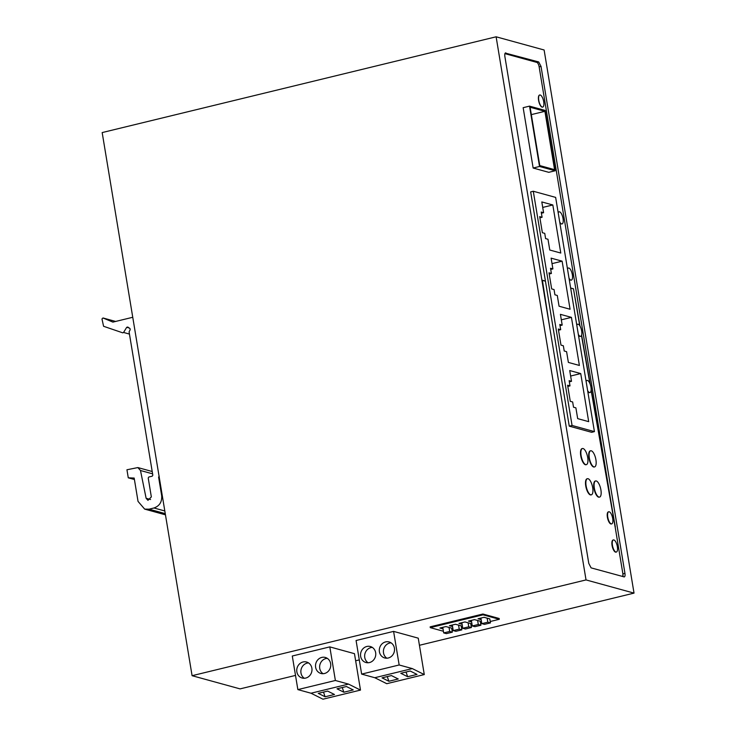 <?xml version="1.0" encoding="UTF-8"?>
<svg xmlns="http://www.w3.org/2000/svg" width="736" height="736" viewBox="0 0 736 736"><rect width="100%" height="100%" fill="white"/><g stroke="black" fill="none" stroke-linecap="round" stroke-linejoin="round"><path stroke-width="1.1" d="M295.504 675.409L240.083 688.887L192.087 675.694L586.031 579.922L634.027 593.115L419.428 645.288M359.288 659.907L355.644 660.79M343.206 650.578L354.467 653.669L360.493 690.083L348.524 684.103L335.377 680.487L329.811 646.889L343.206 650.578M399.16 664.976L412.307 668.592L424.276 674.572L418.25 638.167L393.594 631.387L399.16 664.976L361.643 674.102L356.077 640.504L393.594 631.387M499.312 619.289L499.174 618.488L482.908 614.017L430.155 626.842L430.284 627.642L483.037 614.818L499.312 619.289L490.222 621.506M586.031 579.922L496.119 36.8L544.116 49.993L634.027 593.115M624.284 576.914L591.091 567.87L588.782 563.399L504.868 56.488C504.556 54.068 504.887 52.882 505.844 52.918L505.531 52.909M505.255 53.056L538.715 61.953L541.024 66.424L624.947 573.335L622.886 573.841L622.858 576.601A4.149 1.518 76.3 0 0 622.886 573.841L539.148 66.884A4.149 1.518 76.3 0 0 536.838 62.404L538.715 61.953M623.972 576.904C624.928 576.941 625.25 575.754 624.947 573.335M192.087 675.694L102.175 132.572L496.119 36.8M504.924 53.636L536.838 62.404M591.146 389.436L615.324 527.004M533.287 191.25L572.065 425.472L594.421 431.618L555.643 197.395L533.287 191.25L530.665 191.884L545.431 281.078L542.386 280.241L549.571 326.526M579.747 325.662L573.464 288.779L570.648 288.006M573.464 288.779L580.023 326.112M581.606 335.119L590.272 384.459M529.534 106.131L523.158 107.686L533.149 168.029L548.762 172.325L555.137 170.77L545.146 110.428L529.534 106.131L539.525 166.474L533.149 168.029M569.02 278.18A6.228 2.282 76.3 0 0 570.878 280.103A6.228 2.282 76.3 0 0 571.348 280.122L571.164 280.158A6.228 2.282 -103.7 0 1 570.694 280.149A6.228 2.282 -103.7 0 1 569.103 278.677M567.465 268.778A6.228 2.282 -103.7 0 1 568.22 268.07L568.413 268.024A6.228 2.282 76.3 0 0 567.511 269.063M559.719 221.978A6.228 2.282 76.3 0 0 561.577 223.9A6.228 2.282 76.3 0 0 562.046 223.919L561.862 223.956A6.228 2.282 -103.7 0 1 561.384 223.946A6.228 2.282 -103.7 0 1 559.792 222.474M558.155 212.575A6.228 2.282 -103.7 0 1 558.918 211.867L559.102 211.821A6.228 2.282 76.3 0 0 558.21 212.86M542.708 107.088L542.515 107.125A6.228 2.282 -103.7 0 1 542.046 107.116A6.228 2.282 -103.7 0 1 538.697 101.007A6.228 2.282 -103.7 0 1 539.58 95.036L539.764 94.99A6.228 2.282 76.3 0 0 538.881 100.961A6.228 2.282 76.3 0 0 542.23 107.07A6.228 2.282 76.3 0 0 542.708 107.088A6.228 2.282 76.3 0 0 543.591 101.108A6.228 2.282 76.3 0 0 540.233 94.999A6.228 2.282 76.3 0 0 539.764 94.99M545.431 281.078L569.25 426.153L591.606 432.299L594.421 431.618M360.493 690.083L322.975 699.2L311.006 693.22L297.859 689.604L292.293 656.015L329.811 646.889M325.091 696.771L318.265 693.358L327.64 691.086L334.475 694.49L325.091 696.771L323.5 692.088M343.85 692.217L337.024 688.804L346.398 686.522L353.234 689.936L343.85 692.217L342.258 687.525M308.54 662.915A8.298 7.572 -74.6 0 0 300.978 672.98A8.298 7.572 -74.6 0 0 304.318 678.27M296.866 671.848A8.298 7.572 -74.6 0 0 302.174 678.031A8.298 7.572 -74.6 0 0 311.88 668.205A8.298 7.572 -74.6 0 0 306.572 662.023A8.298 7.572 -74.6 0 0 296.866 671.848M327.299 658.352A8.298 7.572 -74.6 0 0 319.737 668.417A8.298 7.572 -74.6 0 0 323.076 673.707M315.624 667.294A8.298 7.572 -74.6 0 0 320.933 673.468A8.298 7.572 -74.6 0 0 330.639 663.642A8.298 7.572 -74.6 0 0 325.33 657.46A8.298 7.572 -74.6 0 0 315.624 667.294M335.377 680.487L297.859 689.604M348.524 684.103L311.006 693.22M424.276 674.572L386.759 683.698L374.79 677.718L361.643 674.102M388.875 681.269L382.039 677.856L391.423 675.574L398.259 678.988L388.875 681.269L387.274 676.586M407.634 676.706L400.798 673.293L410.182 671.011L417.018 674.424L407.634 676.706L406.033 672.023M372.324 647.404A8.298 7.572 -74.6 0 0 364.762 657.478A8.298 7.572 -74.6 0 0 368.101 662.768M360.649 656.346A8.298 7.572 -74.6 0 0 365.958 662.52A8.298 7.572 -74.6 0 0 375.654 652.694A8.298 7.572 -74.6 0 0 370.355 646.521A8.298 7.572 -74.6 0 0 360.649 656.346M391.083 642.841A8.298 7.572 -74.6 0 0 383.52 652.915A8.298 7.572 -74.6 0 0 386.86 658.205M379.408 651.783A8.298 7.572 -74.6 0 0 384.716 657.966A8.298 7.572 -74.6 0 0 394.413 648.131A8.298 7.572 -74.6 0 0 389.114 641.958A8.298 7.572 -74.6 0 0 379.408 651.783M412.307 668.592L374.79 677.718M132.756 317.28L112.893 322.11L103.04 317.989L101.973 318.936L103.583 326.287L122.756 332.838M115.635 321.448L102.948 317.961L115.616 321.448M122.673 332.819L123.565 332.46L126.702 327.308L127.76 327.032L130.005 328.56L130.189 329.719L129.085 331.835L152.821 475.198L152.205 476.192L148.828 477.011L148.212 477.995L151.34 496.91L147.964 500.342L146.124 498.29L140.484 470.506L137.862 467.572L126.942 469.77L128.276 477.82L134.173 478.06L138.037 501.4L144.67 509.119L149.077 509.174L153.953 507.987C159.556 506.009 162.132 501.897 161.672 495.65L158.608 477.14L159.224 476.155M134.412 479.504L128.276 477.82M482.908 614.017L483.037 614.818M481.151 619.62L478.032 618.764L484.03 617.302L489.79 618.884L490.452 622.904L484.444 624.367L481.822 623.64L480.893 618.065M471.62 621.938L468.501 621.083L474.499 619.62L480.258 621.202L480.921 625.223L474.922 626.686L472.291 625.959L478.29 624.505L477.627 620.476M462.098 624.257L458.97 623.392L464.977 621.938L470.727 623.521L471.39 627.541L465.391 629.004L462.76 628.277L468.758 626.814L468.096 622.794M452.566 626.575L449.438 625.71L455.446 624.257L461.196 625.839L461.858 629.86L455.86 631.313L453.229 630.596L459.236 629.133L458.565 625.112M443.035 628.884L439.907 628.029L445.915 626.566L451.665 628.148L452.336 632.178L446.329 633.632L443.698 632.914L449.705 631.451L449.034 627.431M443.422 631.258L430.284 627.642M481.804 623.548L480.691 623.824M472.273 625.867L471.16 626.134M462.742 628.185L461.628 628.452M453.21 630.504L452.097 630.77M481.822 623.64L487.821 622.187L487.158 618.157M487.821 622.187L490.452 622.904M471.362 620.384L472.291 625.959M478.29 624.505L480.921 625.223M461.84 622.702L462.76 628.277M468.758 626.814L471.39 627.541M452.309 625.02L453.229 630.596M459.236 629.133L461.858 629.86M442.778 627.33L443.698 632.914M449.705 631.451L452.336 632.178M616.17 552.064A6.228 2.282 -103.7 0 1 615.995 552.129A6.228 2.282 -103.7 0 1 615.517 552.12A6.228 2.282 -103.7 0 1 612.168 546.011A6.228 2.282 -103.7 0 1 613.051 540.031A6.228 2.282 -103.7 0 1 613.244 540.012M613.898 539.957A6.228 2.282 76.3 0 0 613.428 539.939A6.228 2.282 76.3 0 0 612.545 545.919A6.228 2.282 76.3 0 0 615.894 552.028A6.228 2.282 76.3 0 0 616.363 552.037A6.228 2.282 76.3 0 0 617.246 546.057A6.228 2.282 76.3 0 0 613.898 539.957M611.515 523.903A6.228 2.282 -103.7 0 1 611.331 523.968A6.228 2.282 -103.7 0 1 610.862 523.958A6.228 2.282 -103.7 0 1 607.504 517.85A6.228 2.282 -103.7 0 1 608.387 511.87A6.228 2.282 -103.7 0 1 608.58 511.851M611.23 523.866A6.228 2.282 76.3 0 0 611.708 523.876A6.228 2.282 76.3 0 0 612.591 517.896A6.228 2.282 76.3 0 0 609.233 511.796A6.228 2.282 76.3 0 0 608.764 511.778A6.228 2.282 76.3 0 0 607.881 517.758A6.228 2.282 76.3 0 0 611.23 523.866M599.389 497.113A8.298 3.045 -103.7 0 1 599.205 497.177A8.298 3.045 -103.7 0 1 598.58 497.15A8.298 3.045 -103.7 0 1 594.108 489.017A8.298 3.045 -103.7 0 1 595.286 481.04A8.298 3.045 -103.7 0 1 595.479 481.013M596.289 480.967A8.298 3.045 76.3 0 0 595.663 480.948A8.298 3.045 76.3 0 0 594.486 488.925A8.298 3.045 76.3 0 0 598.957 497.067A8.298 3.045 76.3 0 0 599.582 497.085A8.298 3.045 76.3 0 0 600.76 489.109A8.298 3.045 76.3 0 0 596.289 480.967M591.174 494.85A8.298 3.045 -103.7 0 1 590.99 494.914A8.298 3.045 -103.7 0 1 590.355 494.896A8.298 3.045 -103.7 0 1 585.893 486.754A8.298 3.045 -103.7 0 1 587.07 478.786A8.298 3.045 -103.7 0 1 587.254 478.759M588.073 478.713A8.298 3.045 76.3 0 0 587.438 478.694A8.298 3.045 76.3 0 0 586.261 486.662A8.298 3.045 76.3 0 0 590.732 494.804A8.298 3.045 76.3 0 0 591.367 494.822A8.298 3.045 76.3 0 0 592.535 486.855A8.298 3.045 76.3 0 0 588.073 478.713M586.178 464.683A8.298 3.045 -103.7 0 1 585.994 464.738A8.298 3.045 -103.7 0 1 585.368 464.72A8.298 3.045 -103.7 0 1 580.897 456.587A8.298 3.045 -103.7 0 1 582.075 448.61A8.298 3.045 -103.7 0 1 582.259 448.583M583.078 448.537A8.298 3.045 76.3 0 0 582.443 448.518A8.298 3.045 76.3 0 0 581.265 456.495A8.298 3.045 76.3 0 0 585.736 464.628A8.298 3.045 76.3 0 0 586.371 464.646A8.298 3.045 76.3 0 0 587.549 456.679A8.298 3.045 76.3 0 0 583.078 448.537M594.394 466.937A8.298 3.045 -103.7 0 1 594.21 467.001A8.298 3.045 -103.7 0 1 593.584 466.983A8.298 3.045 -103.7 0 1 589.113 458.841A8.298 3.045 -103.7 0 1 590.29 450.874A8.298 3.045 -103.7 0 1 590.484 450.837M593.961 466.891A8.298 3.045 76.3 0 0 594.587 466.909A8.298 3.045 76.3 0 0 595.764 458.933A8.298 3.045 76.3 0 0 591.293 450.8A8.298 3.045 76.3 0 0 590.668 450.782A8.298 3.045 76.3 0 0 589.49 458.749A8.298 3.045 76.3 0 0 593.961 466.891M589.766 392.546A6.228 2.282 -103.7 0 1 589.582 392.61A6.228 2.282 -103.7 0 1 589.113 392.601A6.228 2.282 -103.7 0 1 587.779 391.497M586.04 380.972A6.228 2.282 -103.7 0 1 586.647 380.521A6.228 2.282 -103.7 0 1 586.84 380.494M587.632 390.586A6.228 2.282 76.3 0 0 589.49 392.509A6.228 2.282 76.3 0 0 589.959 392.527A6.228 2.282 76.3 0 0 590.842 386.547A6.228 2.282 76.3 0 0 587.494 380.438A6.228 2.282 76.3 0 0 587.015 380.429A6.228 2.282 76.3 0 0 586.123 381.469M580.465 336.343A6.228 2.282 -103.7 0 1 580.281 336.407A6.228 2.282 -103.7 0 1 579.812 336.398A6.228 2.282 -103.7 0 1 578.478 335.294M576.73 324.769A6.228 2.282 -103.7 0 1 577.337 324.318A6.228 2.282 -103.7 0 1 577.53 324.291M578.321 334.383A6.228 2.282 76.3 0 0 580.18 336.306A6.228 2.282 76.3 0 0 580.658 336.324A6.228 2.282 76.3 0 0 581.541 330.344A6.228 2.282 76.3 0 0 578.183 324.236A6.228 2.282 76.3 0 0 577.714 324.226A6.228 2.282 76.3 0 0 576.812 325.266M571.348 280.122A6.228 2.282 76.3 0 0 572.231 274.142A6.228 2.282 76.3 0 0 568.882 268.033A6.228 2.282 76.3 0 0 568.413 268.024M562.046 223.919A6.228 2.282 76.3 0 0 562.93 217.939A6.228 2.282 76.3 0 0 559.581 211.83A6.228 2.282 76.3 0 0 559.102 211.821M570.63 376.032L580.732 373.575L588.69 421.654L577.677 418.628L575.892 407.864L573.519 407.21L572.654 401.976L570.28 401.322L567.612 385.232L569.995 385.885L569.13 380.659L571.504 381.312L569.719 370.548L580.732 373.575M567.815 386.418L569.995 385.885M569.324 381.837L571.504 381.312M561.32 319.829L571.43 317.372L579.388 365.452L568.376 362.425L566.591 351.661L564.218 351.008L563.353 345.773L560.979 345.12L558.311 329.029L560.685 329.682L559.82 324.456L562.194 325.11L560.418 314.346L571.43 317.372M558.504 330.216L560.685 329.682M560.013 325.634L562.194 325.11M552.018 263.626L562.12 261.17L570.078 309.249L559.066 306.222L557.29 295.458L554.916 294.805L554.052 289.57L551.669 288.917L549.01 272.826L551.384 273.479L550.519 268.254L552.892 268.907L551.108 258.143L562.12 261.17M549.203 274.013L551.384 273.479M550.712 269.431L552.892 268.907M542.717 207.423L552.819 204.967L560.777 253.046L549.764 250.019L547.98 239.255L545.606 238.602L544.741 233.367L542.368 232.714L539.7 216.623L542.082 217.276L541.218 212.051L543.591 212.704L541.806 201.94L552.819 204.967M539.902 217.81L542.082 217.276M541.411 213.228L543.591 212.704M572.065 425.472L569.25 426.153M544.907 111.32L554.567 169.648L539.773 165.582L530.113 107.254L544.907 111.32L531.328 114.614M539.525 166.474L555.137 170.77M581.477 335.487L589.913 383.511M573.27 288.825L570.667 288.107M545.238 281.124L542.395 280.342M591.1 390.292L615.14 527.05M539.148 66.884L541.024 66.424M159.243 477.314L158.608 477.14M162.306 495.825L161.672 495.65M164.818 510.968L153.953 507.987M165.26 513.618L149.077 509.174M152.6 473.837L140.484 470.506M150.576 499.514L146.124 498.29M129.14 327.98L126.702 327.308M129.462 334.08L123.565 332.46M165.453 514.832L144.67 509.119M152.214 471.518L137.862 467.572"/></g></svg>
